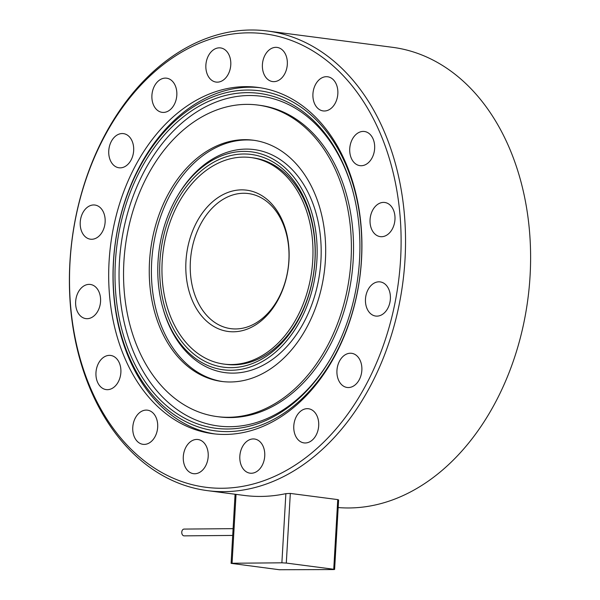 <?xml version="1.0" encoding="UTF-8"?>
<svg xmlns="http://www.w3.org/2000/svg" width="600" height="600" viewBox="0 0 600 600"><rect width="100%" height="100%" fill="white"/><g stroke="black" fill="none" stroke-linecap="round" stroke-linejoin="round"><path stroke-width="0.9" d="M222.18 488.257A228.638 164.535 -82.6 0 0 400.597 259.087A228.638 164.535 -82.6 0 0 248.438 32.835A228.638 164.535 -82.6 0 0 70.02 262.005A228.638 164.535 -82.6 0 0 222.18 488.257M250.77 30A231.765 166.792 97.4 0 1 267.428 31.005A231.765 166.792 97.4 0 1 404.145 270.885A231.765 166.792 97.4 0 1 224.153 491.655A231.765 166.792 97.4 0 1 207.495 490.65A231.765 166.792 97.4 0 1 70.785 250.77A231.765 166.792 97.4 0 1 250.77 30M338.175 507.555A231.765 166.792 -82.6 0 0 349.23 507.96A231.765 166.792 -82.6 0 0 529.215 287.19A231.765 166.792 -82.6 0 0 392.505 47.31L267.428 31.005M233.37 331.793A71.25 51.278 97.4 0 1 185.955 261.285A71.25 51.278 97.4 0 1 241.553 189.863A71.25 51.278 97.4 0 1 288.975 260.37A71.25 51.278 97.4 0 1 233.37 331.793M243.532 193.267A68.123 49.02 -82.6 0 0 190.627 258.157A68.123 49.02 -82.6 0 0 230.812 328.657A68.123 49.02 -82.6 0 0 235.71 328.95A68.123 49.02 -82.6 0 0 288.608 264.067A68.123 49.02 -82.6 0 0 248.43 193.56A68.123 49.02 -82.6 0 0 243.532 193.267M349.74 148.68A17.227 12.398 -82.6 0 0 359.962 165.653A17.227 12.398 -82.6 0 0 374.647 148.462A17.227 12.398 -82.6 0 0 364.418 131.49A17.227 12.398 -82.6 0 0 349.74 148.68M370.058 219.667A17.227 12.398 -82.6 0 0 380.28 236.64A17.227 12.398 -82.6 0 0 394.965 219.45A17.227 12.398 -82.6 0 0 384.735 202.478A17.227 12.398 -82.6 0 0 370.058 219.667M80.227 222.225A17.227 12.398 -82.6 0 0 90.457 239.197A17.227 12.398 -82.6 0 0 105.135 222.007A17.227 12.398 -82.6 0 0 94.912 205.035A17.227 12.398 -82.6 0 0 80.227 222.225M108.757 150.81A17.227 12.398 -82.6 0 0 118.988 167.782A17.227 12.398 -82.6 0 0 133.665 150.593A17.227 12.398 -82.6 0 0 123.442 133.62A17.227 12.398 -82.6 0 0 108.757 150.81M151.913 95.377A17.227 12.398 -82.6 0 0 162.142 112.35A17.227 12.398 -82.6 0 0 176.82 95.16A17.227 12.398 -82.6 0 0 166.597 78.188A17.227 12.398 -82.6 0 0 151.913 95.377M132.773 427.357A17.227 12.398 -82.6 0 0 143.002 444.33A17.227 12.398 -82.6 0 0 157.68 427.14A17.227 12.398 -82.6 0 0 147.458 410.168A17.227 12.398 -82.6 0 0 132.773 427.357M95.97 372.63A17.227 12.398 -82.6 0 0 106.192 389.603A17.227 12.398 -82.6 0 0 120.877 372.413A17.227 12.398 -82.6 0 0 110.648 355.44A17.227 12.398 -82.6 0 0 95.97 372.63M75.653 301.642A17.227 12.398 -82.6 0 0 85.875 318.615A17.227 12.398 -82.6 0 0 100.56 301.425A17.227 12.398 -82.6 0 0 90.33 284.452A17.227 12.398 -82.6 0 0 75.653 301.642M312.93 93.953A17.227 12.398 -82.6 0 0 323.16 110.925A17.227 12.398 -82.6 0 0 337.837 93.735A17.227 12.398 -82.6 0 0 327.615 76.762A17.227 12.398 -82.6 0 0 312.93 93.953M293.79 425.933A17.227 12.398 -82.6 0 0 304.02 442.905A17.227 12.398 -82.6 0 0 318.697 425.715A17.227 12.398 -82.6 0 0 308.475 408.743A17.227 12.398 -82.6 0 0 293.79 425.933M336.945 370.507A17.227 12.398 -82.6 0 0 347.175 387.472A17.227 12.398 -82.6 0 0 361.853 370.282A17.227 12.398 -82.6 0 0 351.63 353.31A17.227 12.398 -82.6 0 0 336.945 370.507M365.475 299.085A17.227 12.398 -82.6 0 0 375.705 316.058A17.227 12.398 -82.6 0 0 390.382 298.868A17.227 12.398 -82.6 0 0 380.153 281.895A17.227 12.398 -82.6 0 0 365.475 299.085M205.875 65.108A17.227 12.398 -82.6 0 0 216.097 82.08A17.227 12.398 -82.6 0 0 230.775 64.89A17.227 12.398 -82.6 0 0 220.553 47.918A17.227 12.398 -82.6 0 0 205.875 65.108M262.41 64.605A17.227 12.398 -82.6 0 0 272.64 81.578A17.227 12.398 -82.6 0 0 287.317 64.387A17.227 12.398 -82.6 0 0 277.095 47.415A17.227 12.398 -82.6 0 0 262.41 64.605M239.835 456.202A17.227 12.398 -82.6 0 0 250.058 473.175A17.227 12.398 -82.6 0 0 264.743 455.985A17.227 12.398 -82.6 0 0 254.513 439.013A17.227 12.398 -82.6 0 0 239.835 456.202M183.292 456.705A17.227 12.398 -82.6 0 0 193.522 473.678A17.227 12.398 -82.6 0 0 208.2 456.487A17.227 12.398 -82.6 0 0 197.97 439.515A17.227 12.398 -82.6 0 0 183.292 456.705M247.312 90.045A171.48 123.405 97.4 0 1 361.433 259.733A171.48 123.405 97.4 0 1 227.618 431.61A171.48 123.405 97.4 0 1 113.498 261.923A171.48 123.405 97.4 0 1 247.312 90.045M214.89 433.942A174.608 125.655 97.4 0 1 114.195 252.03A174.608 125.655 97.4 0 1 249.645 87.21A174.608 125.655 97.4 0 1 260.032 87.713M225.278 434.445A174.608 125.655 97.4 0 1 212.73 433.688A174.608 125.655 97.4 0 1 109.733 252.975A174.608 125.655 97.4 0 1 245.333 86.648A174.608 125.655 97.4 0 1 257.88 87.405A174.608 125.655 97.4 0 1 360.877 268.125A174.608 125.655 97.4 0 1 225.278 434.445M207.495 490.65L244.155 495.428A231.765 166.792 -82.6 0 0 260.812 496.433A231.765 166.792 -82.6 0 0 285.87 493.65L290.317 493.425L286.298 563.07L281.88 562.815L285.87 493.65M236.04 494.37L232.065 563.25L231.097 563.355L279.397 569.737L333.638 569.558L334.605 569.46L333.743 569.257L337.755 499.605L290.317 493.425M337.755 499.605L338.61 499.95L334.605 569.46M243.442 157.11A104.137 74.94 97.4 0 1 250.928 157.56A104.137 74.94 97.4 0 1 312.36 265.343A104.137 74.94 97.4 0 1 231.48 364.545A104.137 74.94 97.4 0 1 224.002 364.095A104.137 74.94 97.4 0 1 162.57 256.312A104.137 74.94 97.4 0 1 243.442 157.11M250.928 157.56L253.08 157.845A104.137 74.94 97.4 0 1 314.513 265.627A104.137 74.94 97.4 0 1 233.64 364.822A104.137 74.94 97.4 0 1 226.155 364.373L224.002 364.095M231.3 367.665A107.273 77.198 97.4 0 1 159.915 261.51A107.273 77.198 97.4 0 1 243.623 153.99A107.273 77.198 97.4 0 1 315.015 260.145A107.273 77.198 97.4 0 1 231.3 367.665M243.772 151.387A109.89 79.08 97.4 0 1 316.905 260.13A109.89 79.08 97.4 0 1 231.15 370.267A109.89 79.08 97.4 0 1 163.005 308.445A109.89 79.08 97.4 0 1 177.705 195.712A109.89 79.08 97.4 0 1 243.772 151.387M177.705 195.712L178.455 194.46A112.477 80.94 97.4 0 1 246.075 149.093A112.477 80.94 97.4 0 1 320.933 260.392A112.477 80.94 97.4 0 1 233.16 373.125A112.477 80.94 97.4 0 1 163.41 309.847L163.005 308.445M222.817 381.593A121.65 87.547 97.4 0 1 152.205 255.083A121.65 87.547 97.4 0 1 246.608 139.95A121.65 87.547 97.4 0 1 254.265 140.347M230.475 381.983A121.65 87.547 97.4 0 1 221.737 381.457A121.65 87.547 97.4 0 1 149.977 255.548A121.65 87.547 97.4 0 1 244.447 139.672A121.65 87.547 97.4 0 1 253.192 140.197A121.65 87.547 97.4 0 1 324.952 266.108A121.65 87.547 97.4 0 1 230.475 381.983M246.487 104.37A157.095 113.055 97.4 0 1 257.775 105.045A157.095 113.055 97.4 0 1 350.445 267.645A157.095 113.055 97.4 0 1 228.442 417.285A157.095 113.055 97.4 0 1 217.155 416.61A157.095 113.055 97.4 0 1 124.485 254.01A157.095 113.055 97.4 0 1 246.487 104.37M257.775 105.045L259.928 105.33A157.095 113.055 97.4 0 1 352.597 267.923A157.095 113.055 97.4 0 1 230.595 417.57A157.095 113.055 97.4 0 1 219.308 416.888L217.155 416.61M227.767 429A168.863 121.515 97.4 0 1 115.387 261.907A168.863 121.515 97.4 0 1 247.163 92.655A168.863 121.515 97.4 0 1 351.877 187.657A168.863 121.515 97.4 0 1 329.295 360.892A168.863 121.515 97.4 0 1 227.767 429M329.67 360.263A166.275 119.655 97.4 0 1 230.07 426.705A166.275 119.655 97.4 0 1 119.415 262.17A166.275 119.655 97.4 0 1 249.165 95.512A166.275 119.655 97.4 0 1 352.08 188.355M333.743 569.257L286.298 563.07M232.065 563.25L281.88 562.815M184.358 535.838A3.39 2.34 -90.5 0 1 184.132 535.86A3.39 2.34 -90.5 0 1 183.907 535.845A3.39 2.34 -90.5 0 1 181.762 532.327A3.39 2.34 -90.5 0 1 184.072 529.08A3.39 2.34 -90.5 0 1 184.297 529.095M231.097 563.355L235.08 494.25M184.072 529.08L233.1 528.653M184.132 535.86L232.702 535.433"/></g></svg>
